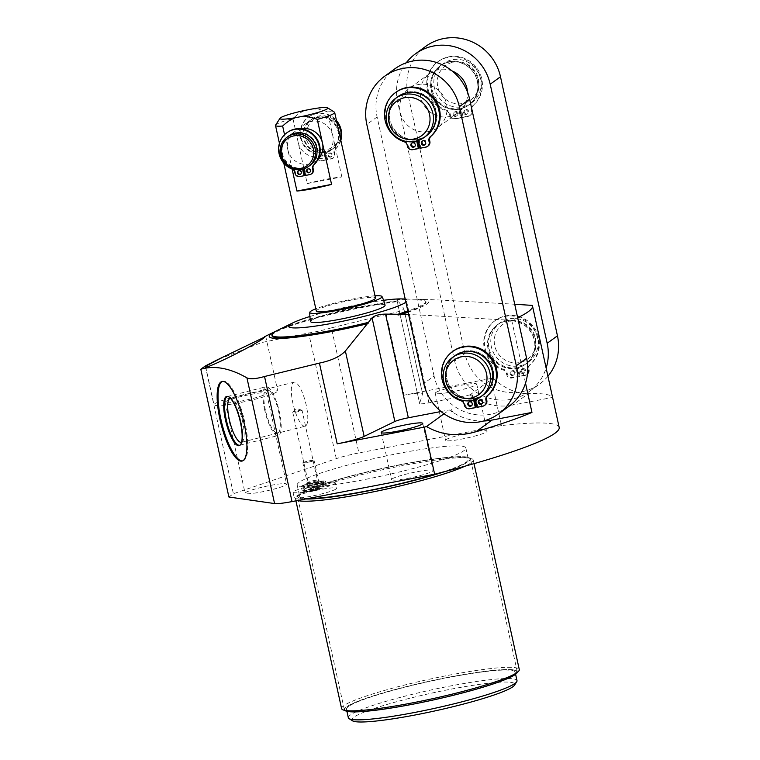 <?xml version="1.0" encoding="UTF-8"?>
<svg xmlns="http://www.w3.org/2000/svg" width="760" height="760" viewBox="0 0 760 760"><rect width="100%" height="100%" fill="white"/><g stroke="black" fill="none" stroke-linecap="round" stroke-linejoin="round"><path stroke-width="0.57" stroke-dasharray="3.8 2.85" d="M453.112 351.167A28.139 27.151 -126 0 0 442.605 377.929A28.139 27.151 -126 0 0 461.823 400.283A4.56 4.398 54 0 1 464.901 403.721L465.091 404.624A4.56 4.398 -126 0 0 470.421 408.215L476.064 407.132M485.155 404.976A4.56 4.398 -126 0 1 483.445 405.716L477.802 406.799L475.883 398.088A24.206 23.36 -126 0 0 484.091 394.345A24.206 23.36 -126 0 0 491.321 365.474A24.206 23.36 -126 0 0 464.683 351.262A24.206 23.36 -126 0 0 455.61 355.195A24.206 23.36 -126 0 0 448.2 383.648A24.206 23.36 -126 0 0 474.145 398.42L473.423 398.952A24.206 23.36 -126 0 1 447.478 384.17A24.206 23.36 -126 0 1 454.888 355.718M474.468 399.865L474.145 398.42M469.062 402.002A2.28 2.204 54 0 1 472.91 403.123A2.28 2.204 54 0 1 471.694 405.612M479.503 399.998A2.28 2.204 54 0 1 483.351 401.118A2.28 2.204 54 0 1 482.134 403.608M473.68 400.092L473.423 398.952M475.883 398.088L475.171 398.61L475.37 399.56M475.171 398.61A24.206 23.36 -126 0 0 483.379 394.867M506.217 321.043A24.206 23.36 -126 0 0 497.144 324.976A24.206 23.36 -126 0 0 489.725 353.428A24.206 23.36 -126 0 0 515.679 368.201L517.598 376.912L511.955 377.995A4.56 4.398 54 0 1 506.625 374.404L506.426 373.502A4.56 4.398 -126 0 0 503.348 370.063A28.139 27.151 54 0 1 484.139 347.7A28.139 27.151 54 0 1 494.646 320.948A28.139 27.151 54 0 1 532.437 326.791A28.139 27.151 54 0 1 529.53 365.037A4.56 4.398 -126 0 0 528.153 369.331L528.352 370.234A4.56 4.398 54 0 1 524.98 375.497L519.336 376.58L517.417 367.868A24.206 23.36 -126 0 0 525.625 364.125A24.206 23.36 -126 0 0 532.855 335.255A24.206 23.36 -126 0 0 506.217 321.043M516.401 367.678L518.311 376.39L512.667 377.473A4.56 4.398 54 0 1 507.347 373.882L507.148 372.979A4.56 4.398 -126 0 0 504.07 369.541A28.139 27.151 54 0 1 484.851 347.177A28.139 27.151 54 0 1 495.358 320.425A28.139 27.151 54 0 1 533.159 326.268A28.139 27.151 54 0 1 530.252 364.515A4.56 4.398 -126 0 0 528.875 368.809L529.074 369.712A4.56 4.398 54 0 1 525.692 374.974L520.049 376.058L518.139 367.346A24.206 23.36 -126 0 0 526.347 363.603A24.206 23.36 -126 0 0 533.577 334.733A24.206 23.36 -126 0 0 506.939 320.52A24.206 23.36 -126 0 0 497.857 324.453A24.206 23.36 -126 0 0 490.447 352.906A24.206 23.36 -126 0 0 516.401 367.678L515.679 368.201M528.675 361.912A24.206 23.36 54 0 0 535.904 333.032A24.206 23.36 54 0 0 509.257 318.829A24.206 23.36 -126 0 0 500.184 322.762A24.206 23.36 -126 0 0 492.955 351.633A24.206 23.36 -126 0 0 519.593 365.835A24.206 23.36 54 0 0 528.675 361.912L526.347 363.603M506.017 321.185A24.206 23.36 -126 0 0 496.945 325.118A24.206 23.36 -126 0 0 489.715 353.989A24.206 23.36 -126 0 0 516.353 368.201A24.206 23.36 -126 0 0 525.436 364.268A24.206 23.36 -126 0 0 532.665 335.397A24.206 23.36 -126 0 0 506.017 321.185M475.219 398.135A24.206 23.36 54 0 1 448.571 383.923A24.206 23.36 54 0 1 455.8 355.053A24.206 23.36 54 0 1 464.882 351.12A24.206 23.36 54 0 1 491.52 365.332A24.206 23.36 54 0 1 484.291 394.202A24.206 23.36 54 0 1 475.219 398.135M547.931 376.228A48.517 46.816 54 0 1 539.733 383.923A48.517 46.816 54 0 1 464.92 353.571L407.959 94.506A48.517 46.816 54 0 1 425.676 46.398M459.391 109.126A24.206 23.36 54 0 1 432.744 94.924A24.206 23.36 54 0 1 439.974 66.053A24.206 23.36 54 0 1 449.055 62.12A24.206 23.36 54 0 1 475.693 76.332A24.206 23.36 54 0 1 468.464 105.203A24.206 23.36 54 0 1 459.391 109.126M408.101 312.189A81.728 8.854 -12.4 0 0 422.075 299.392L441.227 300.067L397.67 101.992A48.517 46.816 54 0 1 406.182 62.843M532.285 305.397L546.098 368.201A48.517 46.816 54 0 1 529.444 391.4A48.517 46.816 54 0 1 454.641 361.057L464.92 353.571M454.641 361.057L441.227 300.067L514.719 304.238M546.136 368.068A48.517 46.816 54 0 1 546.098 368.201L552.529 397.442A181.925 19.703 -12.4 0 0 528.485 393.528L512.544 405.118L552.529 397.442M452.086 70.946A24.206 23.36 -126 0 0 438.767 69.606A24.206 23.36 -126 0 0 429.695 73.539A24.206 23.36 -126 0 0 422.465 102.41A24.206 23.36 -126 0 0 449.103 116.612A24.206 23.36 -126 0 0 458.175 112.689A24.206 23.36 -126 0 0 467.533 92.169M491.14 378.47A181.925 19.703 167.6 0 1 492.822 378.28L470.003 394.887L471.865 394.563L428.906 402.809A12.131 1.311 167.6 0 1 419.634 403.55A12.131 1.311 167.6 0 1 419.634 403.465L422.57 393.889A24.253 2.631 -12.4 0 0 422.579 393.727A24.253 2.631 -12.4 0 0 404.035 395.19L491.14 378.47L501.495 425.572A181.925 19.703 167.6 0 1 559.189 427.443M492.822 378.28C505.372 388.968 517.256 394.05 528.485 393.528M517.674 317.68A181.925 19.703 167.6 0 1 511.717 320.368L525.531 383.173M511.717 320.368L420.651 315.029L377.102 116.964A48.517 46.816 54 0 1 394.82 68.846M428.535 131.584A24.206 23.36 54 0 1 401.888 117.372A24.206 23.36 54 0 1 409.117 88.502A24.206 23.36 54 0 1 418.199 84.578A24.206 23.36 54 0 1 444.837 98.781A24.206 23.36 54 0 1 437.608 127.651A24.206 23.36 54 0 1 428.535 131.584M508.877 406.372A48.517 46.816 54 0 1 434.065 376.029L423.785 383.505M483.588 421.002A54.53 52.62 54 0 1 453.15 412.528L449.302 409.953L444.03 413.782M441.019 411.512L449.302 409.953M434.065 376.029L420.651 315.029L408.623 314.573M435.708 392.559A21.252 2.299 167.6 0 1 457.995 385.89A21.252 2.299 167.6 0 1 476.729 384.104A21.252 2.299 167.6 0 1 476.235 384.778A21.252 2.299 167.6 0 1 453.957 391.457A21.252 2.299 167.6 0 1 435.224 393.233A21.252 2.299 167.6 0 1 435.708 392.559M446.063 439.66A21.252 2.299 167.6 0 1 468.35 432.991A21.252 2.299 167.6 0 1 487.084 431.205A21.252 2.299 167.6 0 1 486.6 431.88A21.252 2.299 167.6 0 1 464.312 438.558A21.252 2.299 167.6 0 1 445.578 440.334A21.252 2.299 167.6 0 1 446.063 439.66M228.893 497.011L233.396 493.734L336.291 458.66A24.253 2.631 167.6 0 1 358.891 452.941L331.388 327.854L386.279 314.45C398.097 312.141 403.94 310.156 403.798 308.484L398.116 301.112A81.728 8.854 -12.4 0 0 276.649 330.819M501.495 425.572L358.891 452.941M245.584 492.603A21.252 2.299 167.6 0 1 267.862 485.925A21.252 2.299 167.6 0 1 286.596 484.148A21.252 2.299 167.6 0 1 286.111 484.823A21.252 2.299 167.6 0 1 263.824 491.492A21.252 2.299 167.6 0 1 245.09 493.269A21.252 2.299 167.6 0 1 245.584 492.603M392.094 478.933A21.252 2.299 167.6 0 1 414.371 472.264A21.252 2.299 167.6 0 1 433.105 470.487A21.252 2.299 167.6 0 1 432.62 471.162A21.252 2.299 167.6 0 1 410.334 477.831A21.252 2.299 167.6 0 1 391.599 479.608A21.252 2.299 167.6 0 1 392.094 478.933M336.015 489.012A21.66 2.347 167.6 0 1 313.3 495.814A21.66 2.347 167.6 0 1 294.205 497.629A21.66 2.347 167.6 0 1 294.699 496.945A21.66 2.347 167.6 0 1 317.423 490.143A21.66 2.347 167.6 0 1 336.519 488.328A21.66 2.347 167.6 0 1 336.015 489.012M299.155 482.315A86.355 9.357 -12.4 0 0 297.169 485.051A86.355 9.357 -12.4 0 0 373.302 477.822A86.355 9.357 -12.4 0 0 463.866 450.708A86.355 9.357 -12.4 0 0 465.851 447.963A86.355 9.357 -12.4 0 0 389.719 455.202A86.355 9.357 -12.4 0 0 299.155 482.315M308.209 498.484A86.355 9.357 167.6 0 1 299.659 496.365A86.355 9.357 167.6 0 1 301.644 493.63A86.355 9.357 167.6 0 1 392.207 466.507A86.355 9.357 167.6 0 1 468.34 459.277A86.355 9.357 167.6 0 1 466.355 462.013A86.355 9.357 167.6 0 1 439.441 472.995M306.147 498.883A88.055 9.538 167.6 0 1 299.155 494.636A88.055 9.538 167.6 0 1 300.029 493.943A88.055 9.538 167.6 0 1 384.218 468.017A88.055 9.538 167.6 0 1 468.065 457.501A88.055 9.538 167.6 0 1 467.97 461.709A88.055 9.538 167.6 0 1 443.488 471.95M297.692 500.507A90.962 9.851 167.6 0 1 295.517 498.987A90.962 9.851 167.6 0 1 296.713 496.822A90.962 9.851 167.6 0 1 297.606 496.1A90.962 9.851 167.6 0 1 384.579 469.319A90.962 9.851 167.6 0 1 471.2 458.46A90.962 9.851 167.6 0 1 473.195 459.923A90.962 9.851 167.6 0 1 471.105 462.802A90.962 9.851 167.6 0 1 464.958 466.193M341.601 708.614A90.962 9.851 167.6 0 1 343.7 705.736A90.962 9.851 167.6 0 1 439.09 677.169A90.962 9.851 167.6 0 1 519.289 669.55M346.835 706.828A88.055 9.538 167.6 0 1 447.25 677.559A88.055 9.538 167.6 0 1 515.641 673.901A88.055 9.538 167.6 0 1 514.776 674.595A88.055 9.538 167.6 0 1 430.587 700.52A88.055 9.538 167.6 0 1 346.74 711.037A88.055 9.538 167.6 0 1 346.835 706.828M348.45 706.524A86.355 9.357 -12.4 0 0 346.465 709.26A86.355 9.357 -12.4 0 0 422.598 702.021A86.355 9.357 -12.4 0 0 513.161 674.908A86.355 9.357 -12.4 0 0 515.147 672.172A86.355 9.357 -12.4 0 0 439.014 679.402A86.355 9.357 -12.4 0 0 348.45 706.524M348.327 717.744A86.355 9.357 167.6 0 1 350.322 715.008A86.355 9.357 167.6 0 1 440.876 687.885A86.355 9.357 167.6 0 1 517.009 680.656M352.488 720.803A83.448 9.034 167.6 0 1 353.713 717.297A83.448 9.034 167.6 0 1 445.635 690.203A83.448 9.034 167.6 0 1 514.51 685.178M225.587 401.679A21.252 2.299 167.6 0 1 247.874 395A21.252 2.299 167.6 0 1 266.608 393.224A21.252 2.299 167.6 0 1 266.123 393.898A21.252 2.299 167.6 0 1 243.837 400.567A21.252 2.299 167.6 0 1 225.102 402.353A21.252 2.299 167.6 0 1 225.587 401.679M214.766 403.75A32.604 3.534 167.6 0 1 248.957 393.519A32.604 3.534 167.6 0 1 277.695 390.783A32.604 3.534 167.6 0 1 276.944 391.818A32.604 3.534 167.6 0 1 242.754 402.059A32.604 3.534 167.6 0 1 214.016 404.785A32.604 3.534 167.6 0 1 214.766 403.75M422.579 393.727L403.798 308.484L422.57 393.889M331.388 327.854C322.772 330.353 315.191 332.053 308.655 332.975L261.725 342.522L216.97 360.002M428.906 402.809L406.115 299.136L418.437 299.298A78.831 8.54 -12.4 0 1 418.494 299.298A78.831 8.54 -12.4 0 1 425.885 301.226A78.831 8.54 -12.4 0 1 424.08 303.724A78.831 8.54 -12.4 0 1 407.835 310.983M406.115 299.136L396.815 299.772L419.634 403.55M272.061 335.844A78.831 8.54 167.6 0 1 315.343 318.373A78.831 8.54 167.6 0 1 397.983 301.54L396.853 299.82L419.634 403.465M397.812 300.779A78.831 8.54 -12.4 0 0 277.808 330.229M309.89 316.502A60.638 6.564 167.6 0 1 383.601 300.305M405.26 299.298A60.638 6.564 167.6 0 1 405.897 302.166M205.314 365.978L233.396 493.734M242.525 460.921A41.04 11.314 -104.2 0 0 242.982 460.835A41.04 11.314 -104.2 0 0 244.958 422.778A41.04 11.314 75.8 0 0 222.861 381.254L221.958 381.491M226.917 396.359A25.422 7.011 75.8 0 1 227.145 396.292A25.422 7.011 75.8 0 1 229.358 396.834A25.422 7.011 75.8 0 1 240.834 421.999A25.422 7.011 -104.2 0 1 241.3 444.049A25.422 7.011 -104.2 0 1 239.609 445.578L239.153 445.692M241.547 442.282A22.705 6.26 -104.2 0 0 242.982 440.942A22.705 6.26 -104.2 0 0 242.564 421.249A22.705 6.26 75.8 0 0 232.313 398.762L229.358 396.834M230.413 398.269A22.705 6.26 75.8 0 1 232.313 398.762M305.13 426.208A22.705 6.26 -104.2 0 1 292.904 403.237A22.705 6.26 75.8 0 1 293.997 382.185A22.705 6.26 75.8 0 1 306.223 405.156A22.705 6.26 -104.2 0 1 305.13 426.208L241.471 442.301M418.437 299.298L418.608 300.058A78.831 8.54 167.6 0 1 426.056 301.986A78.831 8.54 167.6 0 1 407.997 311.742M418.608 300.058L422.075 299.392M470.003 394.887L473.727 397.565A54.53 52.62 -126 0 0 512.544 405.118M385.044 305.244A38.086 4.123 167.6 0 0 355.927 307.553A38.086 4.123 -12.4 0 0 310.659 321.603M375.003 295.82A36.974 4.009 -12.4 0 0 353.742 298.86A36.974 4.009 -12.4 0 0 315.818 308.835M316.312 311.077A30.296 3.277 167.6 0 1 317.015 310.118A30.296 3.277 167.6 0 1 348.783 300.599A30.296 3.277 167.6 0 1 375.497 298.062M307.22 183.568L341.848 176.918A30.296 3.277 167.6 0 0 307.22 183.568L292.933 118.55C297.54 114.285 301.824 111.501 305.786 110.21M341.848 176.918L327.55 111.9A30.296 3.277 167.6 0 1 334.438 112.147M275.604 125.086A30.296 3.277 -12.4 0 1 276.203 124.516A30.296 3.277 167.6 0 1 292.933 118.55M332.719 135.423A18.154 17.518 -126 0 0 311.591 121.353A18.154 17.518 -126 0 0 304.779 124.298A18.154 17.518 -126 0 0 298.101 142.063M312.217 108.974C316.474 108.718 321.584 109.697 327.55 111.9M298.205 142.548A18.154 17.518 -126 0 0 319.342 156.607A18.154 17.518 -126 0 0 326.144 153.662A18.154 17.518 -126 0 0 332.832 135.898M340.822 140.353A21.005 20.273 54 0 1 335.597 149.026A3.981 3.838 -126 0 0 334.542 152.636L334.846 153.995A3.981 3.838 54 0 1 331.901 158.583L327.55 159.419L325.954 152.18A18.154 17.518 -126 0 0 332.006 149.397A18.154 17.518 -126 0 0 337.43 127.746A18.154 17.518 -126 0 0 317.452 117.087A18.154 17.518 -126 0 0 310.64 120.032A18.154 17.518 -126 0 0 305.064 141.322A18.154 17.518 -126 0 0 324.444 152.465L323.922 152.845L325.517 160.084L321.166 160.92A3.981 3.838 54 0 1 316.53 157.785L316.226 156.427A3.981 3.838 -126 0 0 313.738 153.501A21.005 20.273 54 0 1 300.323 136.648A21.005 20.273 54 0 1 308.256 117.211A21.005 20.273 54 0 1 336.775 121.951M333.555 148.276A18.154 17.518 54 0 0 338.969 126.616A18.154 17.518 54 0 0 318.991 115.966A18.154 17.518 -126 0 0 312.189 118.911A18.154 17.518 -126 0 0 306.764 140.562A18.154 17.518 -126 0 0 326.743 151.221A18.154 17.518 54 0 0 333.555 148.276L332.006 149.397M340.632 139.489A21.005 20.273 54 0 1 335.084 149.406A3.981 3.838 -126 0 0 334.029 153.016L334.324 154.375A3.981 3.838 54 0 1 331.388 158.964L327.037 159.799L325.441 152.551A18.154 17.518 -126 0 0 331.493 149.768A18.154 17.518 -126 0 0 336.917 128.117A18.154 17.518 -126 0 0 316.939 117.468A18.154 17.518 -126 0 0 310.127 120.412A18.154 17.518 -126 0 0 304.551 141.702A18.154 17.518 -126 0 0 323.922 152.845M301.283 128.839A18.154 17.518 -126 0 0 294.5 131.784A18.154 17.518 -126 0 0 287.812 149.549L287.916 150.024A18.154 17.518 -126 0 0 309.054 164.093A18.154 17.518 -126 0 0 315.856 161.148A18.154 17.518 -126 0 0 318.06 159.23M288.638 136.049A18.154 17.518 -126 0 0 283.052 157.339A18.154 17.518 -126 0 0 302.433 168.482L302.945 168.112A18.154 17.518 -126 0 1 283.565 156.968A18.154 17.518 -126 0 1 289.151 135.679A18.154 17.518 -126 0 1 295.953 132.734A18.154 17.518 -126 0 1 315.932 143.383A18.154 17.518 -126 0 1 310.507 165.034A18.154 17.518 -126 0 1 304.456 167.817L303.943 168.197A18.154 17.518 -126 0 0 309.994 165.414M328.082 155.572A1.985 1.919 -126 0 0 331.151 156.816A1.985 1.919 -126 0 0 331.873 154.84A1.985 1.919 -126 0 0 328.805 153.596A1.985 1.919 -126 0 0 328.082 155.572M318.981 157.32A1.985 1.919 -126 0 0 322.05 158.564A1.985 1.919 -126 0 0 322.772 156.589A1.985 1.919 -126 0 0 319.703 155.344A1.985 1.919 -126 0 0 318.981 157.32M319.494 156.94A1.985 1.919 -126 0 0 322.563 158.184A1.985 1.919 -126 0 0 323.285 156.218A1.985 1.919 -126 0 0 320.216 154.974A1.985 1.919 -126 0 0 319.494 156.94M324.444 152.465L326.03 159.714L321.68 160.55A3.981 3.838 54 0 1 317.043 157.415L316.74 156.056A3.981 3.838 -126 0 0 314.25 153.13A21.005 20.273 54 0 1 300.837 136.268A21.005 20.273 54 0 1 308.769 116.831A21.005 20.273 54 0 1 336.471 120.564M328.595 155.202A1.985 1.919 -126 0 0 331.664 156.436A1.985 1.919 -126 0 0 332.386 154.47A1.985 1.919 -126 0 0 329.327 153.225A1.985 1.919 -126 0 0 328.595 155.202M325.954 152.18L325.441 152.551M327.037 159.799L327.55 159.419M325.517 160.084L326.03 159.714M319.608 117.154A16.701 16.112 54 0 1 339.102 130.311A16.701 16.112 54 0 1 326.743 149.577A16.701 16.112 -126 0 1 307.249 136.42A16.701 16.112 -126 0 1 319.608 117.154M304.456 167.817L306.052 175.066L310.403 174.23A3.981 3.838 -126 0 0 311.894 173.584M287.27 132.477A21.005 20.273 -126 0 0 279.338 151.915A21.005 20.273 -126 0 0 292.752 168.767A3.981 3.838 54 0 1 295.25 171.693L295.545 173.052A3.981 3.838 -126 0 0 300.19 176.187L304.532 175.351M303.164 169.119L302.945 168.112M298.481 170.82A1.985 1.919 54 0 1 301.786 171.855A1.985 1.919 54 0 1 300.789 173.993M307.581 169.071A1.985 1.919 54 0 1 310.897 170.107A1.985 1.919 54 0 1 309.89 172.244M302.603 169.271L302.433 168.482M303.943 168.197L304.085 168.825M306.052 175.066L305.539 175.436M287.812 149.549L284.553 134.719M292.115 169.09L287.916 150.024M335.341 482.961A21.66 2.347 -12.4 0 1 334.837 483.645A21.66 2.347 167.6 0 1 312.123 490.447A21.66 2.347 167.6 0 1 293.027 492.261A21.66 2.347 167.6 0 1 293.522 491.578A21.66 2.347 -12.4 0 1 316.236 484.776A21.66 2.347 -12.4 0 1 335.341 482.961L336.519 488.328M326.021 485.336A12.416 1.349 -12.4 0 0 326.306 484.947A12.416 1.349 -12.4 0 0 315.362 485.982A12.416 1.349 -12.4 0 0 302.337 489.886A12.416 1.349 167.6 0 0 302.052 490.276A12.416 1.349 167.6 0 0 312.997 489.24A12.416 1.349 167.6 0 0 326.021 485.336M301.226 486.514A12.416 1.349 167.6 0 0 312.17 485.469A12.416 1.349 167.6 0 0 325.195 481.574A12.416 1.349 -12.4 0 0 325.479 481.175A12.416 1.349 -12.4 0 0 314.535 482.22A12.416 1.349 -12.4 0 0 301.511 486.115A12.416 1.349 167.6 0 0 301.226 486.514L302.052 490.276M311.049 485.516A10.868 1.178 167.6 0 1 302.736 486.181A10.868 1.178 167.6 0 1 315.656 482.163A10.868 1.178 167.6 0 1 323.969 481.507A10.868 1.178 167.6 0 1 311.049 485.516M310.574 491.007L315.637 489.288L318.82 488.927L317.88 489.611L310.574 491.007L309.956 488.186L318.202 486.096L309.956 488.186M318.82 488.927L318.202 486.096M317.88 489.611L317.262 486.78M315.637 489.288L315.01 486.457M311.514 490.323L310.887 487.502M313.756 490.647L313.139 487.825M407.911 92.055A24.206 23.36 -126 0 0 398.838 95.988A24.206 23.36 -126 0 0 391.609 124.859A24.206 23.36 -126 0 0 418.247 139.07A24.206 23.36 -126 0 0 427.32 135.137A24.206 23.36 -126 0 0 434.549 106.267A24.206 23.36 -126 0 0 407.911 92.055M518.139 367.346L517.417 367.868M520.533 371.735A2.28 2.204 -126 0 0 524.048 373.16A2.28 2.204 -126 0 0 524.885 370.899A2.28 2.204 -126 0 0 521.369 369.474A2.28 2.204 -126 0 0 520.533 371.735M510.093 373.74A2.28 2.204 -126 0 0 513.608 375.165A2.28 2.204 -126 0 0 514.444 372.903A2.28 2.204 -126 0 0 510.929 371.478A2.28 2.204 -126 0 0 510.093 373.74M510.815 373.217A2.28 2.204 -126 0 0 514.33 374.642A2.28 2.204 -126 0 0 515.166 372.381A2.28 2.204 -126 0 0 511.651 370.956A2.28 2.204 -126 0 0 510.815 373.217M521.255 371.212A2.28 2.204 -126 0 0 524.77 372.637A2.28 2.204 -126 0 0 525.606 370.376A2.28 2.204 -126 0 0 522.091 368.952A2.28 2.204 -126 0 0 521.255 371.212M519.336 376.58L520.049 376.058M517.598 376.912L518.311 376.39M510.501 321.204A21.299 20.548 54 0 1 535.353 337.991A21.299 20.548 54 0 1 519.593 362.567A21.299 20.548 -126 0 1 494.731 345.781A21.299 20.548 -126 0 1 510.501 321.204M477.802 406.799L477.08 407.322M459.43 108.613L461.349 117.325L455.705 118.408A4.56 4.398 54 0 1 450.376 114.817L450.176 113.914A4.56 4.398 -126 0 0 447.108 110.475A28.139 27.151 54 0 1 427.889 88.112A28.139 27.151 54 0 1 438.397 61.361A28.139 27.151 54 0 1 476.197 67.194A28.139 27.151 54 0 1 473.28 105.45A4.56 4.398 -126 0 0 471.903 109.744L472.102 110.646A4.56 4.398 54 0 1 468.73 115.909L463.087 116.993L461.168 108.281A24.206 23.36 -126 0 0 469.376 104.538A24.206 23.36 -126 0 0 476.605 75.658A24.206 23.36 -126 0 0 449.967 61.455A24.206 23.36 -126 0 0 440.895 65.388A24.206 23.36 -126 0 0 433.476 93.841A24.206 23.36 -126 0 0 459.43 108.613L458.707 109.136L460.626 117.847L454.983 118.93A4.56 4.398 54 0 1 449.663 115.339L449.464 114.437A4.56 4.398 -126 0 0 446.386 110.998A28.139 27.151 54 0 1 427.167 88.644A28.139 27.151 54 0 1 437.674 61.883A28.139 27.151 54 0 1 475.475 67.725A28.139 27.151 54 0 1 472.568 105.972A4.56 4.398 -126 0 0 471.19 110.266L471.38 111.169A4.56 4.398 54 0 1 468.008 116.432L462.365 117.515L460.446 108.803A24.206 23.36 -126 0 0 468.663 105.061A24.206 23.36 -126 0 0 475.893 76.19A24.206 23.36 -126 0 0 449.245 61.978A24.206 23.36 -126 0 0 440.173 65.911A24.206 23.36 -126 0 0 432.763 94.363A24.206 23.36 -126 0 0 458.707 109.136M471.703 102.847A24.206 23.36 54 0 0 478.933 73.967A24.206 23.36 54 0 0 452.295 59.764A24.206 23.36 -126 0 0 443.213 63.697A24.206 23.36 -126 0 0 435.983 92.568A24.206 23.36 -126 0 0 462.631 106.77A24.206 23.36 54 0 0 471.703 102.847L469.376 104.538M397.917 96.653A24.206 23.36 -126 0 0 390.507 125.105A24.206 23.36 -126 0 0 416.461 139.887L417.183 139.355A24.206 23.36 -126 0 1 391.229 124.583A24.206 23.36 -126 0 1 398.639 96.13A24.206 23.36 -126 0 1 407.712 92.197A24.206 23.36 -126 0 1 434.359 106.409A24.206 23.36 -126 0 1 427.13 135.28A24.206 23.36 -126 0 1 418.921 139.023L418.199 139.545A24.206 23.36 -126 0 0 426.408 135.802M461.168 108.281L460.446 108.803M463.572 112.67A2.28 2.204 -126 0 0 467.087 114.095A2.28 2.204 -126 0 0 467.913 111.834A2.28 2.204 -126 0 0 464.398 110.409A2.28 2.204 -126 0 0 463.572 112.67M453.131 114.674A2.28 2.204 -126 0 0 456.646 116.099A2.28 2.204 -126 0 0 457.482 113.838A2.28 2.204 -126 0 0 453.957 112.413A2.28 2.204 -126 0 0 453.131 114.674M453.844 114.152A2.28 2.204 -126 0 0 457.368 115.577A2.28 2.204 -126 0 0 458.195 113.316A2.28 2.204 -126 0 0 454.68 111.891A2.28 2.204 -126 0 0 453.844 114.152M464.284 112.147A2.28 2.204 -126 0 0 467.808 113.572A2.28 2.204 -126 0 0 468.635 111.311A2.28 2.204 -126 0 0 465.12 109.886A2.28 2.204 -126 0 0 464.284 112.147M462.365 117.515L463.087 116.993M460.626 117.847L461.349 117.325M453.53 62.139A21.299 20.548 54 0 1 478.391 78.926A21.299 20.548 54 0 1 462.622 103.502A21.299 20.548 -126 0 1 437.769 86.716A21.299 20.548 -126 0 1 453.53 62.139M418.921 139.023L420.831 147.734L426.474 146.651A4.56 4.398 -126 0 0 428.184 145.91M396.14 92.102A28.139 27.151 -126 0 0 385.633 118.864A28.139 27.151 -126 0 0 404.852 141.218A4.56 4.398 54 0 1 407.93 144.656L408.13 145.559A4.56 4.398 -126 0 0 413.449 149.15L419.092 148.067M417.497 140.799L417.183 139.355M412.101 142.937A2.28 2.204 54 0 1 415.948 144.058A2.28 2.204 54 0 1 414.722 146.547M422.541 140.932A2.28 2.204 54 0 1 426.388 142.053A2.28 2.204 54 0 1 425.163 144.542M416.708 141.027L416.461 139.887M418.199 139.545L418.409 140.495M420.831 147.734L420.118 148.257M322.002 482.182A9.072 0.978 167.6 0 1 311.685 485.193A9.072 0.978 167.6 0 1 304.599 485.583A9.072 0.978 167.6 0 1 304.703 485.507A9.072 0.978 167.6 0 1 313.405 482.828A9.072 0.978 167.6 0 1 322.031 481.755A9.072 0.978 167.6 0 1 322.002 482.182M302.052 410.295A4.75 0.513 -12.4 0 0 301.957 410.219L296.799 408.548L292.819 412.233A4.75 0.513 167.6 0 0 292.762 412.338A4.75 0.513 167.6 0 0 296.951 411.939A4.75 0.513 167.6 0 0 301.938 410.447A4.75 0.513 -12.4 0 0 302.052 410.295L317.442 480.301A4.75 0.513 -12.4 0 1 317.328 480.453A4.75 0.513 167.6 0 1 312.351 481.945A4.75 0.513 167.6 0 1 308.151 482.344A4.75 0.513 167.6 0 1 308.209 482.239A4.75 0.513 167.6 0 1 308.265 482.191A4.75 0.513 -12.4 0 1 312.825 480.795A4.75 0.513 -12.4 0 1 317.347 480.225L322.031 481.755M301.957 410.219A4.75 0.513 -12.4 0 0 297.435 410.79A4.75 0.513 -12.4 0 0 292.875 412.186A4.75 0.513 167.6 0 0 292.819 412.233M264.708 410.087A25.127 6.925 75.8 0 1 265.915 386.783A25.127 6.925 75.8 0 1 279.442 412.205A25.127 6.925 75.8 0 1 278.236 435.508A25.127 6.925 75.8 0 1 264.708 410.087M265.42 410.191A22.705 6.26 75.8 0 1 267.226 389.101A22.705 6.26 75.8 0 1 278.73 412.101A22.705 6.26 75.8 0 1 276.925 433.19A22.705 6.26 75.8 0 1 265.42 410.191M240.169 445.103A25.127 6.925 -104.2 0 0 241.015 421.923A25.127 6.925 -104.2 0 0 227.857 396.445M303.002 462.659A5.729 0.617 -12.4 0 0 302.87 462.84A5.729 0.617 -12.4 0 0 307.923 462.365A5.729 0.617 -12.4 0 0 313.927 460.56A5.729 0.617 -12.4 0 0 314.051 460.38A5.729 0.617 -12.4 0 0 309.006 460.864A5.729 0.617 -12.4 0 0 303.002 462.659M318.81 482.799A5.729 0.617 167.6 0 1 312.806 484.595A5.729 0.617 167.6 0 1 307.762 485.07A5.729 0.617 167.6 0 1 307.895 484.889A5.729 0.617 167.6 0 1 313.899 483.094A5.729 0.617 167.6 0 1 318.944 482.609A5.729 0.617 167.6 0 1 318.81 482.799M312.997 460.74A4.75 0.513 -12.4 0 0 309.472 460.873A4.75 0.513 -12.4 0 0 303.933 462.479A4.75 0.513 -12.4 0 0 307.458 462.346A4.75 0.513 -12.4 0 0 312.997 460.74M444.543 471.684A88.511 9.585 -12.4 0 0 468.407 461.624A88.511 9.585 -12.4 0 0 470.449 458.812A88.511 9.585 -12.4 0 0 392.416 466.231A88.511 9.585 -12.4 0 0 299.582 494.028A88.511 9.585 -12.4 0 0 297.549 496.831A88.511 9.585 -12.4 0 0 305.596 498.987M344.869 710.467A88.511 9.585 167.6 0 1 344.356 709.716A88.511 9.585 167.6 0 1 346.389 706.914A88.511 9.585 167.6 0 1 439.223 679.117A88.511 9.585 167.6 0 1 517.256 671.707A88.511 9.585 167.6 0 1 517.104 672.6M461.823 400.283L461.101 400.805M397.67 101.992L407.959 94.506M453.15 412.528L451.298 409.535M471.865 394.563L473.727 397.565M386.279 314.45L404.035 395.19M336.291 458.66L308.655 332.975M331.388 158.964L331.901 158.583M334.324 154.375L334.846 153.995M334.029 153.016L334.542 152.636M335.084 149.406L335.597 149.026M313.738 153.501L314.25 153.13M316.226 156.427L316.74 156.056M316.53 157.785L317.043 157.415M321.166 160.92L321.68 160.55M300.19 176.187L299.668 176.567M295.545 173.052L295.032 173.432M295.25 171.693L294.728 172.073M292.752 168.767L292.239 169.148M310.403 174.23L309.89 174.6M311.363 486.932A10.868 1.178 167.6 0 1 303.05 487.587A10.868 1.178 167.6 0 1 315.97 483.578A10.868 1.178 167.6 0 1 324.273 482.923A10.868 1.178 167.6 0 1 311.363 486.932M313.424 490.894A6.013 0.655 167.6 0 1 308.959 491.064A6.013 0.655 167.6 0 1 315.97 489.041A6.013 0.655 167.6 0 1 320.435 488.87A6.013 0.655 167.6 0 1 313.424 490.894M377.102 116.964L366.814 124.441M524.98 375.497L525.692 374.974M528.352 370.234L529.074 369.712M528.153 369.331L528.875 368.809M529.53 365.037L530.252 364.515M503.348 370.063L504.07 369.541M506.426 373.502L507.148 372.979M506.625 374.404L507.347 373.882M511.955 377.995L512.667 377.473M483.445 405.716L482.724 406.239M468.008 116.432L468.73 115.909M471.38 111.169L472.102 110.646M471.19 110.266L471.903 109.744M472.568 105.972L473.28 105.45M446.386 110.998L447.108 110.475M449.464 114.437L450.176 113.914M449.663 115.339L450.376 114.817M454.983 118.93L455.705 118.408M413.449 149.15L412.727 149.682M408.13 145.559L407.408 146.082M407.93 144.656L407.208 145.179M404.852 141.218L404.13 141.74M426.474 146.651L425.762 147.174M470.421 408.215L469.699 408.747M465.091 404.624L464.379 405.147M464.901 403.721L464.18 404.244M482.524 403.38L481.802 403.911M479.835 399.693L479.113 400.216M472.083 405.384L471.361 405.906M469.395 401.698L468.673 402.22M500.184 322.762L497.857 324.453M476.729 384.104L487.084 431.205M435.224 393.233L445.578 440.334M297.169 485.051L299.659 496.365M465.851 447.963L468.34 459.277M468.065 457.501L471.2 458.46M299.155 494.636L296.713 496.822M295.517 498.987L295.925 500.84M473.195 459.923L474.012 463.647M346.465 709.26L346.921 711.312M515.147 672.172L515.593 674.225M266.608 393.224L286.596 484.148M265.705 336.252L277.695 390.783M405.203 299.003L418.494 299.298M242.982 460.835L242.079 461.063M242.982 440.942L241.3 444.049M293.997 382.185L230.346 398.278M426.056 301.986L425.885 301.226M529.444 391.4L539.733 383.923M312.189 118.911L310.64 120.032M310.127 120.412L304.779 124.298M294.5 131.784L289.151 135.679M322.05 158.564L322.563 158.184M319.703 155.344L320.216 154.974M331.151 156.816L331.664 156.436M328.805 153.596L329.327 153.225M331.493 149.768L326.144 153.662M315.856 161.148L310.507 165.034M332.87 158.317L333.393 157.938M308.256 117.211L308.769 116.831M310.166 172.083L309.652 172.453M307.828 168.862L307.315 169.243M301.065 173.831L300.551 174.202M298.727 170.611L298.214 170.99M279.423 143.298L283.784 163.096M205.637 366.69L214.016 404.785M225.102 402.353L245.09 493.269M422.75 423.387L433.105 470.487M381.244 432.506L391.599 479.608M293.027 492.261L294.205 497.629M325.479 481.175L326.306 484.947M302.736 486.181L303.05 487.587C307.458 493.506 304.836 491.236 313.3 490.95L322.173 488.139C323.076 488.519 323.779 486.78 324.273 482.923L323.969 481.507M513.608 375.165L514.33 374.642M510.929 371.478L511.651 370.956M524.048 373.16L524.77 372.637M521.369 369.474L522.091 368.952M526.689 374.756L527.402 374.233M494.646 320.948L495.358 320.425M429.695 73.539L409.117 88.502M443.213 63.697L440.895 65.388M458.175 112.689L437.608 127.651M456.646 116.099L457.368 115.577M453.957 112.413L454.68 111.891M467.087 114.095L467.808 113.572M464.398 110.409L465.12 109.886M469.718 115.691L470.44 115.168M437.674 61.883L438.397 61.361M425.552 144.314L424.83 144.837M422.873 140.629L422.151 141.151M415.112 146.319L414.39 146.841M412.433 142.633L411.711 143.155M308.209 482.239L304.599 485.583M292.762 412.338L308.151 482.344M227.487 396.501L265.915 386.783M239.809 445.227L278.236 435.508M307.762 485.07L302.87 462.84M318.944 482.609L314.051 460.38M517.256 671.707L470.449 458.812M344.356 709.716L297.549 496.831"/><path stroke-width="1.14" d="M475.37 399.56L477.08 407.322L482.724 406.239A4.56 4.398 -126 0 0 486.105 400.976L485.906 400.073A4.56 4.398 54 0 1 487.283 395.779A28.139 27.151 -126 0 0 490.19 357.533A28.139 27.151 -126 0 0 452.39 351.69A28.139 27.151 -126 0 0 441.883 378.452A28.139 27.151 -126 0 0 461.101 400.805A4.56 4.398 54 0 1 464.18 404.244L464.379 405.147A4.56 4.398 -126 0 0 469.699 408.747L475.342 407.664L473.68 400.092M484.433 405.507L485.155 404.976A4.56 4.398 -126 0 0 486.818 400.453L486.618 399.551A4.56 4.398 54 0 1 487.996 395.257A28.139 27.151 -126 0 0 490.912 357.01A28.139 27.151 -126 0 0 453.112 351.167L452.39 351.69M475.342 407.664L476.064 407.132L474.468 399.865M471.694 405.612A2.28 2.204 54 0 1 469.062 402.002M482.134 403.608A2.28 2.204 54 0 1 479.503 399.998M482.628 401.651A2.28 2.204 54 0 1 481.802 403.911A2.28 2.204 54 0 1 478.287 402.477A2.28 2.204 54 0 1 479.113 400.216A2.28 2.204 54 0 1 482.628 401.651M481.051 396.558L483.379 394.867A24.206 23.36 -126 0 0 490.608 365.997A24.206 23.36 -126 0 0 463.961 351.785A24.206 23.36 -126 0 0 454.888 355.718L452.561 357.409A24.206 23.36 -126 0 0 445.331 386.279A24.206 23.36 -126 0 0 471.979 400.491A24.206 23.36 54 0 0 481.051 396.558A24.206 23.36 54 0 0 488.281 367.688A24.206 23.36 54 0 0 461.643 353.476A24.206 23.36 -126 0 0 452.561 357.409M472.197 403.645A2.28 2.204 54 0 1 471.361 405.906A2.28 2.204 54 0 1 467.846 404.481A2.28 2.204 54 0 1 468.673 402.22A2.28 2.204 54 0 1 472.197 403.645M406.182 62.843A48.517 46.816 54 0 1 415.387 53.884L425.676 46.398A48.517 46.816 54 0 1 500.488 76.741L557.45 335.806A48.517 46.816 54 0 1 547.931 376.228M415.387 53.884A48.517 46.816 54 0 1 490.2 84.227L547.172 343.292A48.517 46.816 54 0 1 546.136 368.068M514.719 304.238L532.285 305.397A181.925 19.703 167.6 0 1 532.475 305.909A181.925 19.703 167.6 0 1 517.674 317.68M467.533 92.169A24.206 23.36 -126 0 0 452.086 70.946M384.531 76.332A48.517 46.816 54 0 1 459.344 106.685L516.315 365.75A48.517 46.816 54 0 1 498.589 413.858A48.517 46.816 54 0 1 423.785 383.505L366.814 124.441A48.517 46.816 54 0 1 384.531 76.332L394.82 68.846A48.517 46.816 54 0 1 469.632 99.199L526.594 358.264A48.517 46.816 54 0 1 525.531 383.173L531.952 412.414A181.925 19.703 167.6 0 1 476.035 431.69C458.242 436.99 441.721 435.28 426.474 426.559A181.925 19.703 167.6 0 1 424.279 427.12L434.644 474.221L292.04 501.59A24.253 2.631 167.6 0 1 274.578 503.567L228.893 497.011L200.811 369.255L205.314 365.978L216.97 360.002L264.879 336.955C259.312 343.444 195.405 374.423 206.435 365.854L222.67 357.219M532.475 305.909L559.189 427.443A181.925 19.703 167.6 0 1 434.644 474.221M525.531 383.173A48.517 46.816 54 0 1 508.877 406.372L498.589 413.858M531.952 412.414L491.976 420.09A54.53 52.62 54 0 1 483.588 421.002M424.279 427.12L337.183 443.83A24.253 2.631 -12.4 0 0 364.144 436.401L394.858 421.496A12.131 1.311 167.6 0 1 408.338 417.781L441.019 411.512M407.997 311.742A78.831 8.54 167.6 0 1 398.031 315.02L397.869 314.269L385.538 314.108C379.154 314.222 374.661 315.476 372.067 317.851L345.373 350.997C340.214 356.516 331.569 360.553 319.428 363.099L264.537 376.504C256.053 378.898 250.192 379.363 246.943 377.881C229.919 368.125 214.538 365.256 200.811 369.255M398.031 315.02L401.498 314.355A81.728 8.854 -12.4 0 0 408.101 312.189M408.623 314.573L401.498 314.355M444.03 413.782L426.474 426.559M381.738 431.832A21.252 2.299 167.6 0 1 404.016 425.163A21.252 2.299 167.6 0 1 422.75 423.387A21.252 2.299 167.6 0 1 422.265 424.051A21.252 2.299 167.6 0 1 399.978 430.73A21.252 2.299 167.6 0 1 381.244 432.506A21.252 2.299 167.6 0 1 381.738 431.832M439.441 472.995A86.355 9.357 167.6 0 1 308.209 498.484M443.488 471.95A88.055 9.538 167.6 0 1 306.147 498.883M464.958 466.193A90.962 9.851 167.6 0 1 374.974 491.52A90.962 9.851 167.6 0 1 297.692 500.507M474.012 463.647L519.289 669.55A90.962 9.851 167.6 0 1 518.092 671.716A90.962 9.851 167.6 0 1 517.199 672.429A90.962 9.851 167.6 0 1 430.217 699.219A90.962 9.851 167.6 0 1 343.596 710.077A90.962 9.851 167.6 0 1 341.601 708.614L295.925 500.84M515.593 674.225L517.009 680.656A86.355 9.357 167.6 0 1 516.724 681.758A86.355 9.357 167.6 0 1 515.024 683.392A86.355 9.357 167.6 0 1 429.058 709.545A86.355 9.357 167.6 0 1 349.049 718.628A86.355 9.357 167.6 0 1 348.327 717.744L346.921 711.312M516.724 681.758L514.51 685.178A83.448 9.034 167.6 0 1 512.867 686.755A83.448 9.034 167.6 0 1 429.799 712.025A83.448 9.034 167.6 0 1 352.488 720.803L349.049 718.628M276.649 330.819A81.728 8.854 -12.4 0 0 275.358 331.426A81.728 8.854 -12.4 0 0 287.983 338.01A81.728 8.854 -12.4 0 0 366.795 323.893M205.637 366.69L206.435 365.854M405.897 302.166A60.638 6.564 167.6 0 1 405.688 302.328A60.638 6.564 167.6 0 1 334.998 322.781A60.638 6.564 167.6 0 1 290.016 324.529A60.638 6.564 167.6 0 1 293.17 322.715L277.808 330.229A78.831 8.54 -12.4 0 0 273.714 332.585A78.831 8.54 -12.4 0 0 271.899 335.084A78.831 8.54 -12.4 0 0 368.001 322.477M293.17 322.715A60.638 6.564 167.6 0 1 309.89 316.502M383.601 300.305A60.638 6.564 167.6 0 1 401.384 298.917A60.638 6.564 167.6 0 1 405.26 299.298M219.982 419.548A41.04 11.314 -104.2 0 0 242.079 461.063A41.04 11.314 -104.2 0 0 244.055 423.006A41.04 11.314 -104.2 0 0 221.958 381.491A41.04 11.314 -104.2 0 0 219.982 419.548M222.423 381.406A41.04 11.314 75.8 0 0 220.894 419.32A41.04 11.314 -104.2 0 0 242.525 460.921M225.473 419.976A25.422 7.011 75.8 0 1 226.689 396.406A25.422 7.011 75.8 0 1 240.379 422.113A25.422 7.011 -104.2 0 1 239.153 445.692A25.422 7.011 -104.2 0 1 225.473 419.976M239.381 445.626A25.422 7.011 -104.2 0 1 225.919 419.862A25.422 7.011 75.8 0 1 226.917 396.359M230.413 398.269A22.705 6.26 75.8 0 0 230.346 398.278A22.705 6.26 75.8 0 0 229.254 419.339A22.705 6.26 -104.2 0 0 241.471 442.301A22.705 6.26 -104.2 0 0 241.547 442.282M368.173 323.228A78.831 8.54 167.6 0 1 272.061 335.844L271.899 335.084M397.869 314.269A78.831 8.54 -12.4 0 0 407.835 310.983M315.818 308.835A36.974 4.009 -12.4 0 0 309.785 312.398A38.086 38.086 0 0 0 310.659 321.603A38.086 4.123 -12.4 0 0 339.777 319.305A38.086 4.123 167.6 0 0 385.044 305.244A38.086 38.086 0 0 0 381.985 296.523A36.974 4.009 -12.4 0 0 375.003 295.82M309.785 312.398A36.974 4.009 -12.4 0 0 338.067 310.27A36.974 4.009 -12.4 0 0 381.985 296.523M327.57 107.815A24.491 2.651 -12.4 0 0 312.217 108.974L305.786 110.21A24.491 2.651 -12.4 0 0 280.022 118.275A24.491 2.651 -12.4 0 0 295.498 117.686L301.938 116.451A24.491 2.651 -12.4 0 0 327.57 107.815L334.438 112.147A30.296 3.277 167.6 0 1 334.685 112.461L375.497 298.062A30.296 3.277 167.6 0 1 374.794 299.022A30.296 3.277 167.6 0 1 343.026 308.541A30.296 3.277 167.6 0 1 316.312 311.077L283.784 163.096M334.685 112.461A30.296 3.277 167.6 0 1 333.991 113.42A30.296 3.277 -12.4 0 1 317.272 119.386C311.229 117.163 306.118 116.185 301.938 116.451M301.302 128.839A18.154 17.518 -126 0 0 301.283 128.839A18.154 17.518 -126 0 1 322.44 142.899L331.559 184.405L296.941 191.045L292.115 169.09M293.901 134.225A18.154 17.518 -126 0 0 287.09 137.17A18.154 17.518 -126 0 0 281.675 158.831A18.154 17.518 -126 0 0 301.653 169.48A18.154 17.518 54 0 0 308.455 166.535A18.154 17.518 54 0 0 313.88 144.884A18.154 17.518 54 0 0 293.901 134.225M308.455 166.535L309.994 165.414A18.154 17.518 -126 0 0 315.419 143.754A18.154 17.518 -126 0 0 295.44 133.105A18.154 17.518 -126 0 0 288.638 136.049L287.09 137.17M336.775 121.951A21.005 20.273 54 0 1 340.632 139.489M336.471 120.564A21.005 20.273 54 0 1 340.822 140.353M318.06 159.23A18.154 17.518 -126 0 0 322.544 143.383M304.085 168.825L305.539 175.436L309.89 174.6A3.981 3.838 -126 0 0 311.381 173.954L311.894 173.584A3.981 3.838 -126 0 0 313.348 169.641L313.044 168.283A3.981 3.838 54 0 1 314.099 164.673A21.005 20.273 -126 0 0 315.144 136.41A21.005 20.273 -126 0 0 287.27 132.477L286.757 132.848A21.005 20.273 -126 0 0 278.825 152.285A21.005 20.273 -126 0 0 292.239 169.148A3.981 3.838 54 0 1 294.728 172.073L295.032 173.432A3.981 3.838 -126 0 0 299.668 176.567L304.019 175.731L302.603 169.271M304.019 175.731L304.532 175.351L303.164 169.119M300.789 173.993A1.985 1.919 54 0 1 298.481 170.82M309.89 172.244A1.985 1.919 54 0 1 307.581 169.071M310.374 170.487A1.985 1.919 54 0 1 309.652 172.453A1.985 1.919 54 0 1 306.584 171.209A1.985 1.919 54 0 1 307.315 169.243A1.985 1.919 54 0 1 310.374 170.487M311.381 173.954A3.981 3.838 -126 0 0 312.835 170.012L312.531 168.653A3.981 3.838 54 0 1 313.585 165.043A21.005 20.273 -126 0 0 314.63 136.781A21.005 20.273 -126 0 0 286.757 132.848M301.273 172.235A1.985 1.919 54 0 1 300.551 174.202A1.985 1.919 54 0 1 297.483 172.957A1.985 1.919 54 0 1 298.214 170.99A1.985 1.919 54 0 1 301.273 172.235M284.553 134.719L282.644 126.036C287.195 121.799 291.479 119.025 295.498 117.686M317.272 119.386L322.44 142.899M331.559 184.405A30.296 3.277 167.6 0 1 296.941 191.045M280.022 118.275L275.604 125.086A30.296 3.277 -12.4 0 0 275.51 125.476A30.296 3.277 -12.4 0 0 282.644 126.036M293.901 135.869A16.701 16.112 54 0 1 313.386 149.017A16.701 16.112 54 0 1 301.026 168.292A16.701 16.112 -126 0 1 281.542 155.135A16.701 16.112 -126 0 1 293.901 135.869M461.643 356.753A21.299 20.548 54 0 1 486.505 373.54A21.299 20.548 54 0 1 470.734 398.116A21.299 20.548 -126 0 1 445.882 381.33A21.299 20.548 -126 0 1 461.643 356.753M404.671 94.411A24.206 23.36 -126 0 0 395.599 98.344A24.206 23.36 -126 0 0 388.369 127.214A24.206 23.36 -126 0 0 415.007 141.427A24.206 23.36 54 0 0 424.08 137.493A24.206 23.36 54 0 0 431.309 108.623A24.206 23.36 54 0 0 404.671 94.411M424.08 137.493L426.408 135.802A24.206 23.36 -126 0 0 433.637 106.932A24.206 23.36 -126 0 0 406.999 92.72A24.206 23.36 -126 0 0 397.917 96.653L395.599 98.344M418.409 140.495L420.118 148.257L425.762 147.174A4.56 4.398 -126 0 0 427.471 146.433L428.184 145.91A4.56 4.398 -126 0 0 429.856 141.388L429.656 140.486A4.56 4.398 54 0 1 431.034 136.192A28.139 27.151 -126 0 0 433.941 97.945A28.139 27.151 -126 0 0 396.14 92.102L395.418 92.625A28.139 27.151 -126 0 0 384.911 119.386A28.139 27.151 -126 0 0 404.13 141.74A4.56 4.398 54 0 1 407.208 145.179L407.408 146.082A4.56 4.398 -126 0 0 412.727 149.682L418.37 148.599L416.708 141.027M418.37 148.599L419.092 148.067L417.497 140.799M414.722 146.547A2.28 2.204 54 0 1 412.101 142.937M425.163 144.542A2.28 2.204 54 0 1 422.541 140.932M425.666 142.576A2.28 2.204 54 0 1 424.83 144.837A2.28 2.204 54 0 1 421.315 143.412A2.28 2.204 54 0 1 422.151 141.151A2.28 2.204 54 0 1 425.666 142.576M427.471 146.433A4.56 4.398 -126 0 0 429.134 141.911L428.934 141.008A4.56 4.398 54 0 1 430.312 136.714A28.139 27.151 -126 0 0 433.219 98.468A28.139 27.151 -126 0 0 395.418 92.625M415.226 144.581A2.28 2.204 54 0 1 414.39 146.841A2.28 2.204 54 0 1 410.875 145.416A2.28 2.204 54 0 1 411.711 143.155A2.28 2.204 54 0 1 415.226 144.581M404.671 97.688A21.299 20.548 54 0 1 429.533 114.465A21.299 20.548 54 0 1 413.772 139.052A21.299 20.548 -126 0 1 388.911 122.265A21.299 20.548 -126 0 1 404.671 97.688M227.857 396.445A25.127 6.925 -104.2 0 0 227.487 396.501A25.127 6.925 -104.2 0 0 226.28 419.805A25.127 6.925 -104.2 0 0 239.809 445.227A25.127 6.925 -104.2 0 0 240.169 445.103M517.104 672.6A88.511 9.585 167.6 0 1 515.214 674.51A88.511 9.585 167.6 0 1 426.17 701.518A88.511 9.585 167.6 0 1 344.869 710.467M305.596 498.987A88.511 9.585 -12.4 0 0 444.543 471.684M487.996 395.257L487.283 395.779M490.2 84.227L500.488 76.741M526.594 358.264L516.315 365.75M408.338 417.781L385.538 314.108M491.976 420.09L476.035 431.69M274.578 503.567L246.943 377.881M292.04 501.59L264.537 376.504M319.428 363.099L337.183 443.83M364.144 436.401L345.373 350.997M394.858 421.496L372.067 317.851M547.172 343.292L557.45 335.806M314.099 164.673L313.585 165.043M313.044 168.283L312.531 168.653M313.348 169.641L312.835 170.012M469.632 99.199L459.344 106.685M486.818 400.453L486.105 400.976M486.618 399.551L485.906 400.073M431.034 136.192L430.312 136.714M429.656 140.486L428.934 141.008M429.856 141.388L429.134 141.911M515.641 673.901L518.092 671.716M346.74 711.037L343.596 710.077M275.358 331.426L264.413 336.784M401.384 298.917L405.203 299.003M275.51 125.476L279.423 143.298"/></g></svg>
